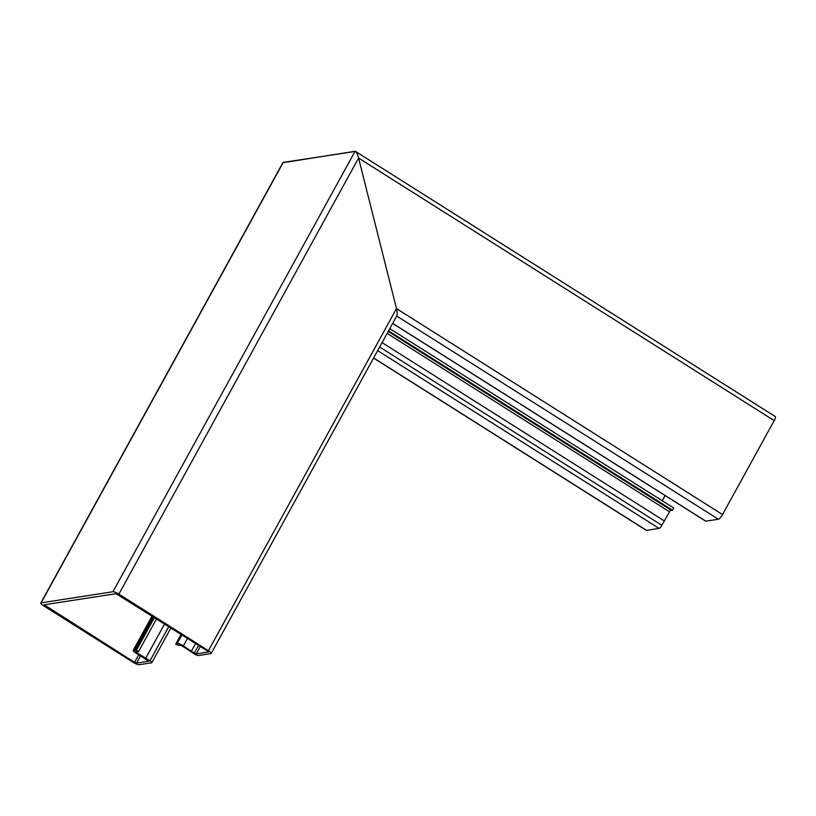 <?xml version="1.0" encoding="UTF-8"?>
<svg xmlns="http://www.w3.org/2000/svg" width="816" height="816" viewBox="0 0 816 816"><rect width="100%" height="100%" fill="white"/><g stroke="black" fill="none" stroke-linecap="round" stroke-linejoin="round"><path stroke-width="1.22" d="M396.525 315.925C397.463 315.313 397.453 312.875 396.494 308.601C397.453 312.875 397.463 315.313 396.525 315.925M181.132 634.358L175.715 644.191L178.653 645.395A4.294 0.928 -151.2 0 0 178.918 645.252A4.294 0.928 -151.2 0 0 178.908 644.956L181.54 645.589L194.392 653.963A3.427 0.745 -151.2 0 0 198.349 655.554L210.885 653.606A5.151 1.112 -151.2 0 0 211.201 653.443A5.151 1.112 -151.2 0 0 208.427 650.689L118.871 594.119A5.151 1.112 -151.2 0 0 112.934 591.733L41.116 602.851A5.151 1.112 -151.2 0 0 40.8 603.014A5.151 1.112 -151.2 0 0 43.574 605.768L133.13 662.337A5.151 1.112 -151.2 0 0 139.067 664.724L151.603 662.786A3.427 0.745 -151.2 0 0 151.817 662.674A3.427 0.745 -151.2 0 0 149.96 660.838L145.768 658.186L164.608 623.914M112.934 591.733L355.082 151.276C356.235 151.562 357.408 153.826 358.591 158.059L396.494 308.601L358.591 158.059C357.408 153.826 356.235 151.562 355.082 151.276L282.856 162.721L40.8 603.014M145.768 658.186L136.466 652.565L135.415 651.576L136.466 651.525A4.294 0.928 -151.2 0 0 137.71 651.729L138.547 651.596L156.56 618.834M154.459 617.508L136.456 650.27L135.109 650.321A4.294 0.928 -151.2 0 0 133.865 650.117L133.508 650.179A4.978 1.081 -151.2 0 0 133.202 650.342A4.978 1.081 -151.2 0 0 136.241 653.228L148.726 661.205L136.547 663.133L134.569 662.337L44.197 604.789L116.015 593.681L207.55 651.046L208.366 652.015L196.289 653.891L194.31 653.096L191.342 651.219L195.595 643.498M191.342 651.219L183.355 645.935A4.978 1.081 -151.2 0 0 177.266 643.406L176.899 643.467A4.294 0.928 -151.2 0 0 176.644 643.61A4.294 0.928 -151.2 0 0 176.654 643.895L175.715 644.191M136.456 650.27L138.547 651.596M392.629 323.422L705.616 521.149A3.427 0.908 -57.7 0 0 705.83 521.179L718.376 519.241A5.151 1.357 -57.7 0 0 722.527 514.57L774.19 420.607A5.151 1.357 -57.7 0 0 775.2 416.517L355.511 151.399L283.254 162.394L282.611 163.567M373.585 358.071L646.221 530.308A5.151 1.357 -57.7 0 0 646.547 530.359L659.093 528.411A3.427 0.908 -57.7 0 0 661.868 525.3L670.65 509.837M382.072 342.618L664.285 520.894M388.232 331.418L671.405 510.306A4.294 1.132 -57.7 0 0 671.67 510.347L672.517 510.214L388.549 330.837M389.762 328.634L673.72 508.011L672.517 510.214M662.276 500.789L665.142 495.577M208.427 650.689L396.494 308.601L722.527 514.57M118.871 594.119L358.591 158.059L774.19 420.607M41.116 602.851L283.254 162.394M149.96 660.838L168.8 626.566M136.466 652.565L136.966 651.668M135.609 650.403L153.887 617.151M135.109 650.321L153.49 616.896M133.865 650.117L152.48 616.264M133.508 650.179L152.235 616.1M136.547 663.133L140.556 655.829M134.569 662.337L138.751 654.738M45.013 605.768L45.676 604.564M196.289 653.891L200.348 646.496M194.31 653.096L198.563 645.364M183.355 645.935L187.507 638.387M177.266 643.406L181.958 634.879M176.899 643.467L181.703 634.726M396.688 316.027L718.376 519.241M373.646 357.959L646.547 530.359M377.665 350.635L659.093 528.411M379.654 347.024L661.868 525.3M387.151 333.387L669.14 511.53M388.212 331.459L670.589 509.847M388.283 331.327L671.67 510.347M392.669 323.35L705.83 521.179M211.201 653.443L396.933 315.588M151.817 662.674L170.921 627.912M133.202 650.342L152.082 616.009M176.644 643.61L181.57 634.634"/></g></svg>
